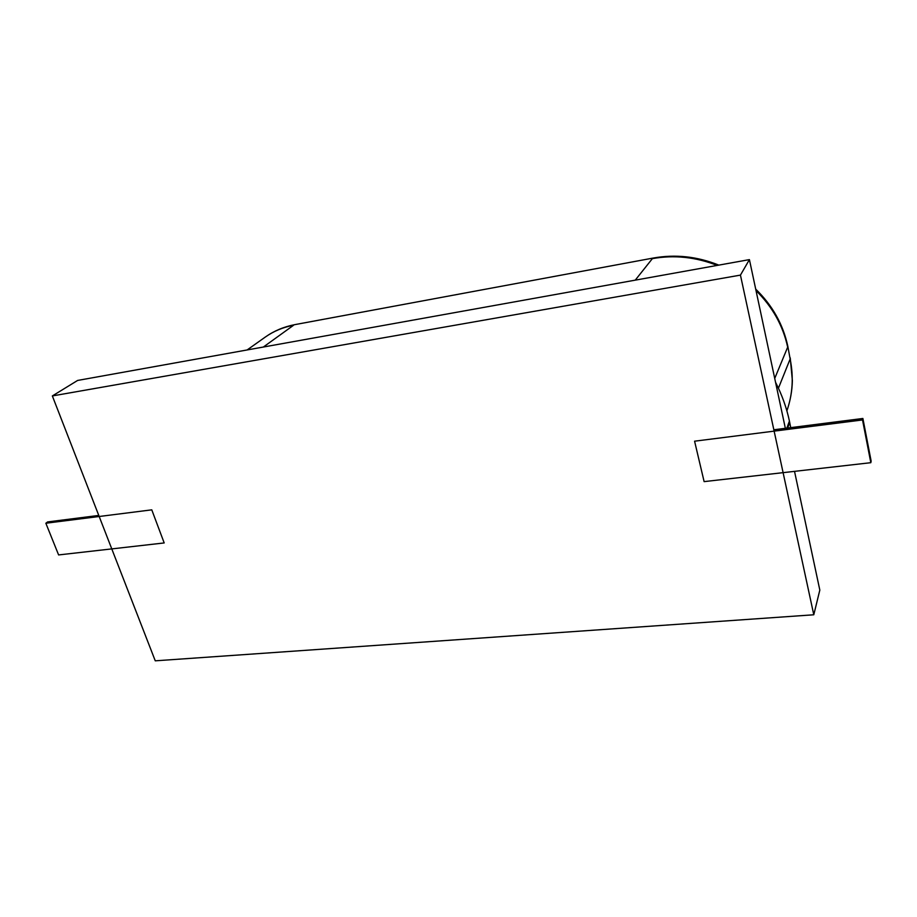 <?xml version="1.0" encoding="UTF-8"?>
<svg xmlns="http://www.w3.org/2000/svg" width="917" height="917" viewBox="0 0 917 917"><rect width="100%" height="100%" fill="white"/><g stroke="black" fill="none" stroke-linecap="round" stroke-linejoin="round"><path stroke-width="1.38" d="M775.564 382.32C781.983 394.883 786.603 407.79 789.422 421.063L790.718 427.631M151.775 509.841L45.85 523.24L58.608 554.934L164.189 542.944L151.775 509.841M45.85 523.24L47.627 521.922L98.772 515.434M52.349 395.938L155.26 660.825L813.792 614.78L740.443 275.111L52.349 395.938L77.624 380.44L749.418 259.614L740.443 275.111M794.523 471.349L819.821 590.089L813.792 614.78M785.353 428.308L749.418 259.614M694.582 441.192L704.118 481.62L870.818 462.695L862.53 419.952L694.582 441.192M862.53 419.952L862.886 418.473L871.15 461.125L870.818 462.695M862.886 418.473L773.833 429.775M786.866 428.113L789.422 421.063M789.697 422.393L787.68 428.01M774.727 378.434L787.68 347.165C783.038 325.695 772.481 306.84 756.021 290.586M717.197 265.414C695.716 257.001 674.11 254.743 652.365 258.64L635.252 280.144M790.236 357.882L792.368 380.612C792.139 390.906 790.305 400.981 786.878 410.85C792.666 394.264 793.755 376.979 790.145 358.983L778.43 388.2M263.362 347.027L293.578 325.248C283.044 327.254 273.633 331.186 265.345 337.032L247.131 349.95M718.802 265.116C697.195 256.428 675.313 254.078 653.179 258.055L295.274 324.549M787.818 346.259L790.145 358.983L787.818 346.259C783.107 324.423 772.401 305.372 755.7 289.119M265.345 337.032C274.091 330.854 283.972 326.716 294.976 324.607L653.179 258.055"/></g></svg>
